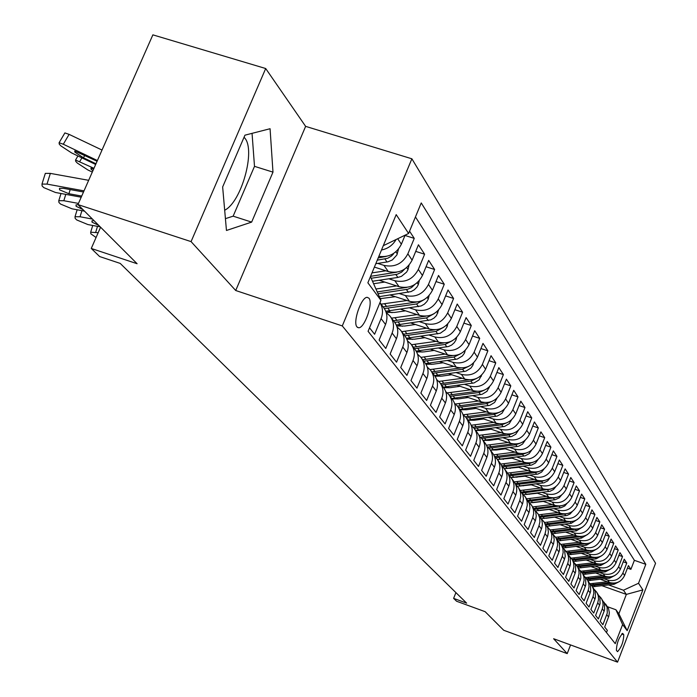 <?xml version="1.0" encoding="UTF-8"?>
<svg xmlns="http://www.w3.org/2000/svg" width="697" height="697" viewBox="0 0 697 697"><rect width="100%" height="100%" fill="white"/><g stroke="black" fill="none" stroke-linecap="round" stroke-linejoin="round"><path stroke-width="1.05" d="M224.687 210.224C241.389 202.121 255.843 150.491 244.786 138.067L244.063 137.222M357.021 326.954L358.641 327.764C364.54 328.392 373.409 302.968 368.957 298.203L367.206 297.331C361.281 296.861 352.482 322.458 357.021 326.954M265.696 68.524L152.87 34.85L77.951 204.587L191.074 241.615L235.717 290.51L342.288 325.926L411.875 158.794L305.626 126.366L265.696 68.524L191.074 241.615M342.288 325.926L617.551 662.15L655.563 563.272L411.875 158.794M617.551 662.15L553.627 638.731L567.21 653.612L570.573 644.943M567.21 653.612L503.722 630.271L485.156 611.696L456.596 601.25L453.616 598.366L466.633 603.132L120.224 263.414L99.636 256.54L91.263 248.454L137.109 263.727L77.951 204.587M369.532 327.808L374.603 334.264L381.076 318.607L385.537 324.462C387.933 318.093 387.21 312.343 383.385 307.211L379.952 302.637M385.537 324.462L379.124 340.005L385.772 348.465L392.115 333.088L396.419 338.725C398.754 332.46 398.039 326.806 394.275 321.753L390.616 316.874M396.419 338.725L390.128 354.006L396.541 362.17L402.753 347.045L406.9 352.49C409.2 346.331 408.486 340.763 404.774 335.78L401.263 331.092M406.9 352.49L400.74 367.511L406.926 375.387L413.025 360.506L417.024 365.768C419.28 359.704 418.575 354.224 414.915 349.328L411.535 344.806M417.024 365.768L410.977 380.545L416.954 388.142L422.931 373.514L426.799 378.584C429.012 372.625 428.307 367.232 424.7 362.405L421.45 358.058M426.799 378.584L420.875 393.125L426.642 400.47L432.506 386.077L436.252 390.982C438.413 385.11 437.716 379.795 434.161 375.038L431.034 370.856M436.252 390.982L430.424 405.288L436.008 412.389L441.767 398.214L445.383 402.962C447.509 397.185 446.821 391.949 443.309 387.253L440.295 383.228M445.383 402.962L439.668 417.041L445.069 423.907L450.715 409.958L454.217 414.549C456.3 408.86 455.62 403.702 452.161 399.076L449.251 395.19M454.217 414.549L448.607 428.411L453.825 435.059L459.384 421.319L462.764 425.762C464.821 420.16 464.141 415.081 460.734 410.516L457.929 406.769M462.764 425.762L457.258 439.424L462.311 445.853L467.765 432.323L471.05 436.627C473.063 431.112 472.392 426.102 469.029 421.598L466.319 417.982M471.05 436.627L465.631 450.079L470.536 456.308L475.894 442.978L479.074 447.152C481.052 441.715 480.381 436.775 477.07 432.34L474.457 428.847M479.074 447.152L473.751 460.403L478.499 466.45L483.77 453.311L486.854 457.354C488.797 451.996 488.135 447.126 484.859 442.752L482.333 439.38M486.854 457.354L481.618 470.414L486.218 476.278L491.402 463.331L494.391 467.251C496.308 461.972 495.645 457.171 492.422 452.841L489.982 449.591M494.391 467.251L489.25 480.12L493.711 485.809L498.808 473.045L501.709 476.853C503.591 471.642 502.938 466.912 499.758 462.642L497.397 459.489M501.709 476.853L496.647 489.538L500.986 495.062L506.005 482.472L508.819 486.175C510.666 481.035 510.021 476.365 506.876 472.148L504.593 469.107M508.819 486.175L503.835 498.686L508.043 504.044L512.983 491.629L515.719 495.218C517.54 490.157 516.895 485.548 513.794 481.383L511.581 478.438M515.719 495.218L510.814 507.564L514.909 512.765L519.762 500.524L522.419 504.018L522.776 503.025L523.43 498.913L522.863 494.853L518.376 487.508M522.419 504.018L517.592 516.189L521.574 521.251L526.357 509.176L528.936 512.565L529.284 511.581L529.929 507.529L529.363 503.513L524.972 496.325M528.936 512.565L524.188 524.571L528.047 529.493L532.761 517.575L535.27 520.877L535.618 519.91L536.254 515.902L535.688 511.947L531.384 504.889M535.27 520.877L530.591 532.726L534.346 537.509L538.99 525.747L541.438 528.953L541.769 528.004L542.397 524.048L541.839 520.136L537.631 513.227M541.438 528.953L536.821 540.654L540.48 545.307L545.054 533.702L547.433 536.821L547.764 535.88L548.382 531.977L547.825 528.117L543.695 521.339M547.433 536.821L542.885 548.373L546.448 552.904L550.952 541.438L553.27 544.479L553.601 543.547L554.202 539.696L553.653 535.88L549.611 529.223M553.27 544.479L548.792 555.884L552.259 560.292L556.703 548.975L558.95 551.937L559.534 550.081L559.325 543.442L555.361 536.908M558.95 551.937L554.542 563.193L557.914 567.489L562.296 556.319L564.492 559.203L565.241 556.433L564.544 549.924L560.963 544.401L579.198 542.249M564.492 559.203L560.135 570.32L563.429 574.502L567.75 563.472L569.885 566.278L570.451 564.465L570.242 557.992L566.426 551.693M569.885 566.278L565.589 577.264L568.804 581.342L573.056 570.442L575.147 573.178L575.696 571.392L575.487 564.988L571.749 558.802M575.147 573.178L570.913 584.025L574.04 588.007L578.24 577.238L580.279 579.904L580.819 578.135L580.61 571.81L576.942 565.729M580.279 579.904L576.097 590.629L579.146 594.506L583.293 583.859L585.28 586.465L585.82 584.722L585.602 578.466L582.004 572.49M585.28 586.465L581.159 597.059L584.13 600.849L588.224 590.324L590.159 592.868L590.69 591.143L590.481 584.957L586.935 579.085M590.159 592.868L586.09 603.341L589 607.035L593.034 596.641L594.924 599.124L595.447 597.416L595.238 591.3L591.762 585.524M594.924 599.124L590.908 609.466L593.739 613.072L597.73 602.8L599.577 605.223L600.091 603.532L599.882 597.486L596.466 591.805M599.577 605.223L595.613 615.451L598.383 618.971L602.313 608.812L604.116 611.182L604.63 609.509L604.412 603.532L601.058 597.939M604.116 611.182L600.204 621.297L602.905 624.73L607.296 613.029L607.078 607.087L603.811 601.981M600.361 579.285L609.448 582.518C616.331 584.208 621.375 581.873 624.59 575.513L628.424 565.589L630.89 569.353L627.439 568.133M604.212 578.815L607.697 580.052C614.606 581.751 619.677 579.407 622.909 573.012L626.769 563.045L623.231 561.799M626.769 563.045L624.242 559.194L620.356 569.222C617.098 575.661 611.992 578.022 605.04 576.314L595.769 573.021M591.065 566.617L600.526 569.972C607.557 571.697 612.724 569.301 616.017 562.793L619.955 552.643L622.534 556.589L618.919 555.317M586.255 560.057L595.909 563.472C603.018 565.215 608.246 562.784 611.583 556.206L615.564 545.934L618.213 549.977L614.501 548.678M581.315 553.34L591.178 556.816C598.366 558.567 603.654 556.119 607.035 549.454L611.069 539.069L613.778 543.216L609.98 541.883M576.262 546.448L586.325 549.994C593.6 551.771 598.958 549.28 602.382 542.545L606.468 532.038L609.239 536.281L605.344 534.913M571.07 539.391L581.359 543.007C588.721 544.793 594.14 542.275 597.608 535.453L601.746 524.824L604.595 529.171L600.596 527.777M565.755 532.159L576.262 535.845C583.711 537.648 589.2 535.096 592.711 528.195L596.911 517.435L599.829 521.896L595.726 520.467M560.292 524.745L571.043 528.5C578.58 530.321 584.13 527.734 587.693 520.746L591.953 509.856L594.942 514.43L590.734 512.966M554.699 517.13L565.685 520.973C573.317 522.802 578.937 520.18 582.544 513.105L586.865 502.084L589.932 506.771L585.611 505.281M548.948 509.324L560.188 513.236C567.916 515.083 573.605 512.426 577.264 505.264L581.638 494.112L584.792 498.921L580.357 497.388M543.041 501.309L554.542 505.299C562.366 507.172 568.133 504.471 571.845 497.222L576.28 485.922L579.512 490.862L574.955 489.294M536.978 493.075L548.748 497.153C556.668 499.035 562.514 496.308 566.278 488.954L570.782 477.515L574.101 482.585L569.414 480.974M530.739 484.615L542.797 488.789C550.822 490.688 556.737 487.917 560.554 480.468L565.128 468.881L568.534 474.091L563.725 472.444M524.336 475.929L536.681 480.189C544.81 482.106 550.813 479.292 554.681 471.747L559.316 460.011L562.827 465.361L557.87 463.671M517.74 466.999L530.391 471.346C538.633 473.28 544.714 470.423 548.644 462.782L553.348 450.889L556.955 456.387L551.858 454.653M510.962 457.807L523.926 462.259C532.273 464.211 538.441 461.309 542.432 453.564L547.215 441.506L550.918 447.169L545.673 445.392M503.975 448.354L517.279 452.911C525.738 454.88 531.994 451.935 536.045 444.085L540.898 431.861L544.706 437.681L539.312 435.86M496.787 438.631L510.439 443.283C519.012 445.27 525.355 442.281 529.467 434.318L534.399 421.938L538.319 427.923L532.761 426.05M489.381 428.611L503.391 433.377C512.086 435.381 518.516 432.349 522.698 424.273L527.707 411.709L531.75 417.878L526.017 415.952M481.749 418.296L496.133 423.175C504.95 425.196 511.476 422.112 515.719 413.922L520.816 401.184L524.98 407.536L519.065 405.558M473.873 407.667L488.658 412.659C497.597 414.698 504.227 411.57 508.531 403.258L513.715 390.329L518.002 396.881L511.903 394.842M465.753 396.698L480.947 401.812C490.017 403.877 496.743 400.688 501.126 392.263L506.397 379.151L510.814 385.903L504.523 383.803M457.371 385.389L472.993 390.634C482.193 392.716 489.024 389.475 493.485 380.919L498.843 367.615L503.4 374.577L496.909 372.425M448.711 373.723L464.786 379.09C474.126 381.198 481.069 377.905 485.6 369.21L491.054 355.705L495.759 362.893L489.041 360.68M439.763 361.673L456.317 367.18C465.796 369.297 472.845 365.951 477.454 357.125L483.004 343.412L487.865 350.835L480.921 348.552M430.519 349.223L447.561 354.878C457.188 357.012 464.35 353.606 469.046 344.64L474.692 330.718L479.71 338.385L472.54 336.032M420.944 336.355L438.518 342.157C448.293 344.318 455.577 340.842 460.351 331.737L466.11 317.597L471.294 325.525L463.871 323.103M411.047 323.051L429.169 329.001C439.101 331.18 446.498 327.651 451.36 318.398L457.223 304.031L462.59 312.221L454.897 309.729M400.792 309.276L419.489 315.392C429.579 317.597 437.106 313.99 442.055 304.589L448.032 289.987L453.59 298.473L445.618 295.894M390.163 295.023L409.47 301.304C419.725 303.526 427.383 299.858 432.428 290.292L438.518 275.454L444.268 284.237L436.008 281.579M379.142 280.246L399.085 286.711C409.514 288.95 417.303 285.212 422.452 275.489L428.664 260.39L434.623 269.495L426.05 266.751M374.394 267.09L388.325 271.577C398.937 273.843 406.856 270.027 412.11 260.138L418.444 244.786L424.621 254.213L415.717 251.382M409.548 231.186L414.253 238.383L405.009 235.455M623.798 634.749L622.665 633.39C618.736 637.772 616.653 643.427 616.409 650.371L617.542 651.678C621.445 647.356 623.527 641.71 623.798 634.749L621.654 633.974M370.447 276.587L380.919 300.302L368.077 331.31L615.251 643.662L622.613 624.556L615.913 609.753L607.627 606.773M380.919 300.302L367.868 282.79L396.201 214.624L408.599 233.478L421.241 202.94L645.814 564.335L638.522 583.267L642.869 589.88L627.178 630.68L622.613 624.556M377.791 263.405L383.916 265.374L388.325 271.577M388.848 278.791L394.833 280.725L399.085 286.711M399.512 293.629L405.358 295.528L409.47 301.304M380.013 298.22L381.259 298.63M409.801 307.952L415.525 309.817L419.489 315.392M387.375 311.158L392.036 312.692M419.733 321.779L425.336 323.617L429.169 329.001M398.17 324.872L402.422 326.274M429.335 335.144L434.815 336.947L438.518 342.157M408.564 338.115L412.45 339.404M438.613 348.064L443.98 349.833L447.561 354.878M418.583 350.922L422.129 352.098M447.587 360.558L452.85 362.309L456.317 367.18M428.254 363.303L431.487 364.383M456.274 372.651L461.431 374.376L464.786 379.09M437.585 375.291L440.53 376.275M464.681 384.369L469.743 386.06L472.993 390.634M446.603 386.905L449.277 387.802M472.836 395.713L477.793 397.386L480.947 401.812M455.333 398.153L457.755 398.963M480.73 406.717L485.6 408.355L488.658 412.659M463.784 409.061L465.953 409.792M488.388 417.39L493.171 419.002L496.133 423.175M471.965 419.638L473.908 420.3M495.82 427.74L500.516 429.335L503.391 433.377M479.893 429.91L481.618 430.493M503.034 437.786L507.643 439.354L510.439 443.283M487.586 439.877L489.102 440.391M510.038 447.544L514.569 449.095L517.279 452.911M495.044 449.556L496.36 450.009M516.843 457.023L521.295 458.548L523.926 462.259M502.284 458.966L503.417 459.349M523.456 466.241L527.829 467.739L530.391 471.346M509.315 468.114L510.265 468.436M529.886 475.197L534.19 476.678L536.681 480.189M516.146 477.009L516.921 477.271M536.132 483.91L540.367 485.373L542.797 488.789M522.785 485.661L523.395 485.87M542.222 492.396L546.387 493.833L548.748 497.153M529.241 494.077L529.694 494.243M548.147 500.646L552.242 502.067L554.542 505.299M553.906 508.688L557.948 510.091L560.188 513.236M559.525 516.512L563.498 517.897L565.685 520.973M564.997 524.144L568.909 525.512L571.043 528.5M570.338 531.584L574.189 532.935L576.262 535.845M575.539 538.833L579.338 540.166L581.359 543.007M580.61 545.908L584.356 547.223L586.325 549.994M585.558 552.808L589.253 554.106L591.178 556.816M590.394 559.543L594.027 560.832L595.909 563.472M595.107 566.121L598.697 567.384L600.526 569.972M599.716 572.542L603.245 573.797L605.04 576.314M630.89 569.353L634.383 560.318L415.447 216.924M378.863 256.339C389.057 257.62 396.567 253.577 401.376 244.211L405.131 235.15M414.253 238.383L407.867 253.839C402.57 263.797 394.589 267.639 383.916 265.374M424.621 254.213L418.357 269.408C413.173 279.201 405.332 282.973 394.833 280.725M434.623 269.495L428.481 284.437C423.393 294.056 415.682 297.758 405.358 295.528M444.268 284.237L438.247 298.935C433.255 308.396 425.684 312.029 415.525 309.817M453.59 298.473L447.674 312.927C442.778 322.241 435.329 325.804 425.336 323.617M462.59 312.221L456.788 326.457C451.978 335.623 444.651 339.117 434.815 336.947M471.294 325.525L465.605 339.535C460.874 348.552 453.669 351.985 443.98 349.833M479.71 338.385L474.126 352.185C469.482 361.063 462.39 364.435 452.85 362.309M487.865 350.835L482.376 364.426C477.811 373.165 470.832 376.485 461.431 374.376M495.759 362.893L490.357 376.275C485.87 384.892 479.005 388.151 469.743 386.06M503.4 374.577L498.102 387.767C493.685 396.245 486.915 399.451 477.793 397.386M510.814 385.903L505.595 398.902C501.256 407.257 494.591 410.411 485.6 408.355M518.002 396.881L512.87 409.697C508.601 417.93 502.032 421.032 493.171 419.002M524.98 407.536L519.927 420.169C515.728 428.289 509.254 431.347 500.516 429.335M531.75 417.878L526.784 430.337C522.645 438.343 516.268 441.349 507.643 439.354M538.319 427.923L533.432 440.208C529.363 448.11 523.072 451.072 514.569 449.095M544.706 437.681L539.896 449.8C535.888 457.589 529.685 460.508 521.295 458.548M550.918 447.169L546.178 459.131C542.222 466.816 536.106 469.682 527.829 467.739M556.955 456.387L552.285 468.192C548.391 475.772 542.353 478.604 534.19 476.678M562.827 465.361L558.227 477.009C554.385 484.493 548.434 487.281 540.367 485.373M568.534 474.091L564.004 485.591C560.222 492.979 554.35 495.724 546.387 493.833M574.101 482.585L569.632 493.938C565.903 501.23 560.109 503.94 552.242 502.067M579.512 490.862L575.112 502.075C571.435 509.272 565.711 511.947 557.948 510.091M584.792 498.921L580.453 509.995C576.82 517.104 571.174 519.735 563.498 517.897M589.932 506.771L585.654 517.714C582.073 524.736 576.489 527.333 568.909 525.512M594.942 514.43L590.716 525.233C587.188 532.177 581.673 534.738 574.189 532.935M599.829 521.896L595.665 532.569C592.171 539.426 586.735 541.961 579.338 540.166M604.595 529.171L600.483 539.731C597.041 546.5 591.666 549.001 584.356 547.223M609.239 536.281L605.188 546.709C601.79 553.401 596.475 555.866 589.253 554.106M613.778 543.216L609.779 553.523C606.425 560.135 601.171 562.575 594.027 560.832M618.213 549.977L614.257 560.17C610.947 566.713 605.754 569.118 598.697 567.384M622.534 556.589L618.631 566.67C615.364 573.134 610.232 575.513 603.245 573.797M606.477 632.571L607.331 630.358L604.691 627.004L608.838 616.183L609.344 612.794L608.559 608.629L605.545 603.933M615.913 609.753L618.875 613.769L626.35 594.402L623.449 590.228L638.522 583.267M602.051 585.741L626.35 594.402L642.869 589.88M608.603 584.94L623.449 590.228M100.586 227.213L91.263 248.454M455.916 592.616L453.616 598.366M634.383 560.318L645.814 564.335M599.281 595.952L601.581 598.767L602.835 601.964L603.088 605.414L602.313 608.812M594.646 589.775L596.989 592.642L598.261 595.874L598.514 599.359L597.73 602.8M589.897 583.45L592.293 586.369L593.574 589.636L593.827 593.164L593.034 596.641M585.036 576.968L587.484 579.939L588.773 583.241L589.026 586.813L588.224 590.324M580.043 570.32L582.553 573.352L583.851 576.698L584.112 580.305L583.293 583.859M574.938 563.516L577.491 566.6L578.815 569.98L579.068 573.631L578.24 577.238M569.693 556.537L572.307 559.682L573.64 563.106L573.901 566.792L573.056 570.442M564.317 549.375L566.992 552.582L568.343 556.04L568.595 559.778L567.75 563.472M558.802 542.031L561.538 545.298L562.897 548.8L563.159 552.582L562.296 556.319M553.139 534.486L555.945 537.823L557.321 541.369L557.574 545.193L556.703 548.975M547.328 526.749L550.194 530.147L551.588 533.736L551.85 537.614L550.952 541.438M541.351 518.795L544.296 522.271L545.699 525.904L545.96 529.825L545.054 533.702M535.218 510.622L538.232 514.168L539.652 517.845L539.914 521.818L538.99 525.747M528.91 502.232L531.994 505.848L533.432 509.568L533.693 513.593L532.761 517.575M522.419 493.598L525.59 497.292L527.045 501.065L527.307 505.142L526.357 509.176M515.745 484.711L518.455 487.621L520.467 492.309L520.729 496.438L519.762 500.524M508.871 475.572L511.049 477.724C514.168 481.906 514.813 486.541 512.983 491.629M501.805 466.162L504.053 468.384C507.216 472.618 507.86 477.314 506.005 482.472M494.513 456.474L496.848 458.757C500.045 463.043 500.707 467.809 498.808 473.045M487.011 446.489L489.425 448.842C492.666 453.189 493.328 458.016 491.402 463.331M479.266 436.191L481.775 438.622C485.06 443.031 485.722 447.927 483.77 453.311M471.285 425.579L473.882 428.08C477.218 432.549 477.889 437.516 475.894 442.978M463.043 414.628L465.744 417.207C469.116 421.737 469.795 426.773 467.765 432.323M454.531 403.319L457.337 405.985C460.761 410.577 461.44 415.691 459.384 421.319M445.749 391.644L448.659 394.397C452.135 399.05 452.815 404.234 450.715 409.958M436.662 379.577L439.694 382.418C443.214 387.14 443.902 392.402 441.767 398.214M427.27 367.092L430.415 370.037C433.996 374.82 434.693 380.17 432.506 386.077M417.547 354.189L420.831 357.221C424.456 362.083 425.153 367.511 422.931 373.514M407.475 340.824L410.899 343.969C414.584 348.892 415.29 354.407 413.025 360.506M397.046 326.98L400.618 330.23C404.356 335.24 405.07 340.842 402.753 347.045M386.234 312.631L389.963 316.002C393.761 321.082 394.476 326.78 392.115 333.088M379.935 302.672C382.888 307.595 383.272 312.909 381.076 318.607M408.599 233.478L383.855 245.422M396.096 239.515C392.803 245.196 387.933 248.698 381.494 250.005M618.875 613.769L627.178 630.68M235.717 290.51L305.626 126.366M222.648 186.97L226.455 230.472L251.643 222.108L272.98 172.133L270.07 128.727L244.943 135.174L222.648 186.97M225.419 218.649L233.147 216.166L254.501 166.348L252.053 133.354M254.501 166.348L272.98 172.133M233.147 216.166L251.643 222.108M607.375 581.777L590.202 583.729M618.98 581.795L614.118 584.269L592.677 586.752M610.067 582.718L591.274 584.879M591.823 585.602L612.811 583.171M602.957 575.574L585.663 577.552M614.815 575.504L609.788 578.127L588.111 580.653M605.71 576.532L586.682 578.737M587.231 579.477L608.638 576.985M598.427 569.222L580.993 571.235M610.546 569.066L605.362 571.845L583.441 574.415M601.258 570.198L581.969 572.446M582.535 573.213L604.386 570.651M593.792 562.723L576.192 564.77M606.181 562.47L600.831 565.415L578.658 568.02M596.702 563.725L577.151 566.008M577.735 566.792L600.073 564.161M589.043 556.067L571.261 558.149M601.711 555.718L596.188 558.828L573.762 561.477M592.032 557.086L572.211 559.412M572.812 560.214L595.656 557.504M584.182 549.245L566.191 551.362M597.129 548.8L591.431 552.076L568.717 554.777M587.257 550.282L567.158 552.66M567.767 553.479L591.126 550.674M592.424 541.7L586.56 545.159L563.542 547.903M582.361 543.32L561.974 545.742M562.601 546.579L586.473 543.677M574.093 535.087L555.64 537.282M587.606 534.425L581.559 538.075L558.219 540.872M577.351 536.176L556.659 538.65M557.312 539.504L581.707 536.49M568.857 527.734L550.168 529.973M582.666 526.958L576.445 530.809L552.738 533.649M572.211 528.849L551.214 531.375M551.885 532.255L576.811 529.128M554.742 517.148L545.821 518.263M563.481 520.197L544.557 522.48M577.595 519.309L571.192 523.36L547.101 526.252M566.94 521.339L545.638 523.917M546.291 524.824L571.784 521.556M549.123 509.385L539.182 510.579M557.966 512.469L538.798 514.787M572.385 511.441L570.059 513.994L566.94 515.492L541.29 518.664M561.547 513.628L539.914 516.259M540.532 517.191L566.626 513.794M543.355 501.413L532.656 502.65M552.312 504.532L532.883 506.893M567.044 503.373L564.675 506.057L560.867 507.773L535.505 510.875M556.006 505.717L534.015 508.409M534.599 509.368L561.329 505.813M537.439 493.232L526.052 494.495M546.5 496.377L526.819 498.791M561.555 495.088L559.142 497.911L555.213 499.714L529.642 502.877M550.316 497.597L527.934 500.35M528.492 501.326L555.892 497.614M98.172 232.711L90.671 232.214L90.845 233.791L96.064 237.52M100.246 226.873L87.935 224.573L76.757 219.964L75.171 218.405L75.006 216.732L80.042 216.758L92.44 219.067M98.704 225.331L92.065 222.186L91.943 220.871L93.999 220.627M84.494 211.13L72 208.812L60.587 204.082L58.931 202.47L58.783 200.692L63.819 200.719L78.465 203.419M82.899 209.536L76.112 206.295L75.999 204.901L78.029 204.657M81.209 197.207L55.49 192.485L43.824 187.632L42.116 185.951L41.977 184.078L47.004 184.104L84.015 190.856M88.667 180.323L50.35 173.387L47.004 184.104M44.93 174.633L45.314 173.379L50.35 173.387M81.715 196.075L68.916 193.722L59.576 189.837L59.48 188.347L63.558 188.364L83.509 192.006M531.358 484.833L519.291 486.105M540.541 488.005L520.589 490.461M555.918 486.576L553.462 489.538L550.029 491.289L523.595 494.661M544.488 489.25L521.67 492.065M522.192 493.075L550.299 489.189M525.111 476.199L512.356 477.471M534.407 479.405L514.194 481.915M550.116 477.828L547.633 480.93L544.087 482.777L517.348 486.218M538.493 480.677L515.214 483.561M515.693 484.598L541.621 481.4L544.549 480.521M518.69 467.321L505.238 468.593M528.108 470.562L507.59 473.124M544.157 468.828L541.639 472.087L537.979 474.03L510.901 477.55M532.342 471.86L508.549 474.823M509.254 475.885L535.435 472.618L538.642 471.616M512.086 458.199L497.937 459.445M521.635 461.466L500.768 464.089M538.023 459.576L535.479 463L531.698 465.038L504.253 468.637M526.026 462.799L501.666 465.831M502.694 466.92L529.075 463.592L532.56 462.442M505.299 448.807L496.386 450.001L490.444 450.035M514.97 452.118L493.729 454.792M531.715 450.053L529.136 453.642L525.242 455.794L497.379 459.471M519.535 453.477L494.661 456.587M495.907 457.702L522.532 454.313L526.305 453.006M498.311 439.145L489.268 440.373L483.091 440.391M508.113 442.49L486.454 445.226M525.181 440.286L522.515 444.102L518.568 446.28L490.322 450.035M512.861 443.876L487.717 447.065M488.893 448.215L515.806 444.756L519.866 443.292M491.115 429.204L481.932 430.45L475.676 430.476M501.056 432.584L478.935 435.381M518.455 430.232L515.702 434.283L511.703 436.496L483.056 440.33M506.005 433.996L480.529 437.272M481.636 438.457L508.871 434.928L513.227 433.273M483.709 418.958L474.378 420.239L468.036 420.274M493.781 422.373L471.155 425.24M511.537 419.864L509.254 423.637L504.619 426.425L475.572 430.337M498.947 423.82L473.089 427.183M474.134 428.402L501.735 424.795L506.397 422.957M476.077 408.407L466.598 409.714L460.159 409.758M486.288 411.857L463.261 414.793M504.401 409.174L502.032 413.208L497.336 416.039L467.861 420.038M491.69 413.338L465.387 416.789M466.371 418.052L494.382 414.367L499.357 412.319M468.21 397.525L458.574 398.867L452.039 398.911M478.569 401.019L455.42 404.016M497.057 398.153L494.591 402.465L489.817 405.34L459.915 409.427M484.223 402.526L457.406 406.072M458.382 407.379L486.802 403.607L492.091 401.341M460.09 386.304L450.297 387.68L443.684 387.732M470.606 389.832L447.274 392.899M489.477 386.774L486.915 391.383L482.071 394.31L451.726 398.492M476.548 391.365L449.138 395.025M450.14 396.375L478.987 392.516L484.598 390.015M451.717 374.725L441.759 376.136L435.006 376.197M462.39 378.297L438.822 381.433M481.662 375.03L479.005 379.952L474.082 382.923L443.275 387.201M468.645 379.856L440.6 383.629M441.637 385.014L470.928 381.076L476.861 378.323M443.074 362.771L432.95 364.217L425.989 364.278M453.904 366.378L430.049 369.593M473.603 362.893L472.784 365.455L470.832 368.155L465.831 371.179L434.562 375.552M460.517 367.964L431.791 371.867M432.863 373.296L462.599 369.262L468.872 366.239M434.153 350.425L423.846 351.907L416.614 351.95M445.148 354.076L420.936 357.361M465.274 350.347L464.385 353.222L462.39 355.975L457.31 359.042L425.527 363.529M452.161 355.679L422.696 359.722M423.802 361.194L454 357.056L460.612 353.754M424.926 337.67L414.436 339.186L406.865 339.212M436.095 341.356L411.474 344.727M456.674 337.365L456.065 339.822L454.252 342.741L451.656 345.041L448.511 346.514L416.144 351.105M443.588 342.976L413.295 347.167M414.436 348.692L445.122 344.449L452.074 340.85M415.395 324.48L404.713 326.03L396.715 326.03M426.73 328.2L401.69 331.667M447.796 323.939L447.091 326.745L445.252 329.716L440.243 333.271L406.403 338.263M434.823 329.82L403.58 334.185M404.757 335.762L435.93 331.415L443.248 327.494M405.523 310.827L394.65 312.43L386.155 312.378M417.05 314.6L391.575 318.154M438.605 310.026L436.496 315.541L433.987 318.102L430.851 319.853L396.279 324.985M425.806 316.194L393.526 320.759M394.755 322.389L426.433 317.937L434.109 313.659M395.312 296.695L380.205 298.656M407.022 300.512L381.102 304.162M429.099 295.615L428.211 299.231L426.86 301.583L424.316 304.188L421.119 305.974L385.746 311.245M416.449 302.062L383.115 306.863M384.352 308.553L416.597 303.979L424.569 299.379M384.735 282.058L373.679 283.723M396.637 285.918L375.988 289.002M419.254 280.673L418.261 284.742L416.893 287.129L414.297 289.786L411.047 291.607L379.316 296.634M406.743 287.417L377.26 291.921M378.062 293.751L407.736 289.255L411.491 287.591L414.802 284.515M385.877 270.784L371.98 272.884M409.061 265.156L407.954 269.722L406.56 272.152L401.481 276.334L397.891 277.432L372.59 281.231M396.671 272.205L370.551 276.326M371.283 278.242L397.203 274.261L401.603 272.178L404.574 269.155M93.964 168.317L75.546 160.022L75.738 161.399L77.35 163.081L87.796 169.911L92.3 172.081M398.501 249.047L396.854 255.006L392.359 259.937L387.95 261.828L375.796 263.701M386.216 256.409L378.201 257.916M92.884 170.756L91.08 169.223L90.941 168.143L93.659 169.014M377.269 260.164L387.628 258.291L391.331 256.156L393.343 254.152L392.777 253.969M102.023 150.055L69.108 134.373L63.314 144.227L59.088 142.754L59.28 144.201L60.953 145.943L71.617 152.939L95.663 164.475M97.397 160.545L63.314 144.227M84.807 155.379L83.413 157.749L95.968 163.769M83.413 157.749L74.875 152.146L74.736 151.005L97.083 161.251M64.455 133.641L64.882 132.918L69.108 134.373M607.697 580.052L609.448 582.518M622.909 573.012L624.59 575.513M397.691 238.74L401.376 244.211M407.867 253.839L412.11 260.138M418.357 269.408L422.452 275.489M428.481 284.437L432.428 290.292M438.247 298.935L442.055 304.589M447.674 312.927L451.36 318.398M456.788 326.457L460.351 331.737M465.605 339.535L469.046 344.64M474.126 352.185L477.454 357.125M482.376 364.426L485.6 369.21M490.357 376.275L493.485 380.919M498.102 387.767L501.126 392.263M505.595 398.902L508.531 403.258M512.87 409.697L515.719 413.922M519.927 420.169L522.698 424.273M526.784 430.337L529.467 434.318M533.432 440.208L536.045 444.085M539.896 449.8L542.432 453.564M546.178 459.131L548.644 462.782M552.285 468.192L554.681 471.747M558.227 477.009L560.554 480.468M564.004 485.591L566.278 488.954M569.632 493.938L571.845 497.222M575.112 502.075L577.264 505.264M580.453 509.995L582.544 513.105M585.654 517.714L587.693 520.746M590.716 525.233L592.711 528.195M595.665 532.569L597.608 535.453M600.483 539.731L602.382 542.545M605.188 546.709L607.035 549.454M609.779 553.523L611.583 556.206M614.257 560.17L616.017 562.793M618.631 566.67L620.356 569.222M606.791 614.684L608.551 617.002M622.447 633.39L622.883 633.547M593.626 584.713L592.764 583.555M595.029 586.595L594.166 585.445M614.118 584.269L613.351 583.189M589.052 578.571L588.172 577.386M590.481 580.488L589.61 579.312M609.788 578.127L608.986 576.994M584.374 572.281L583.476 571.061M585.837 574.241L584.94 573.039M605.362 571.845L604.517 570.651M579.582 565.833L578.658 564.596M581.08 567.846L580.165 566.617M600.831 565.415L599.951 564.169M574.677 559.238L573.727 557.966M576.21 561.303L575.269 560.039M596.188 558.828L595.29 557.556M569.649 552.486L568.674 551.179M571.218 554.594L570.259 553.305M591.431 552.076L590.516 550.778M564.492 545.559L563.498 544.226M566.103 547.72L565.119 546.396M586.56 545.159L585.619 543.826M559.212 538.459L558.192 537.091M560.867 540.68L559.857 539.321M581.559 538.075L580.601 536.707M553.801 531.184L552.756 529.781M555.492 533.458L554.455 532.064M576.445 530.809L575.452 529.406M548.243 523.717L547.171 522.28M549.985 526.052L548.922 524.623M571.192 523.36L570.181 521.922M542.545 516.059L541.447 514.586M544.331 518.455L543.242 516.991M565.807 515.71L564.762 514.238M536.699 508.2L535.575 506.684M538.528 510.666L537.413 509.158M560.275 507.869L559.212 506.353M530.696 500.132L529.537 498.582M532.578 502.659L531.428 501.117M554.594 499.81L553.505 498.259M97.502 226.359L95.698 232.249M81.924 210.651L80.042 216.758M65.788 194.376L63.819 200.719M70.197 189.575L68.916 193.722M524.536 491.847L523.342 490.252M526.462 494.443L525.285 492.857M548.766 491.542L547.642 489.939M518.202 483.335L516.974 481.697M520.18 486.001L518.969 484.371M542.78 483.038L541.621 481.4M511.694 474.587L510.431 472.897M513.724 477.323L512.478 475.65M536.629 474.308L535.435 472.618M504.994 465.587L503.704 463.853M507.094 468.41L505.813 466.685M530.304 465.335L529.075 463.592M498.111 456.335L496.778 454.549M500.272 459.236L498.947 457.467M523.796 456.099L522.532 454.313M491.028 446.821L489.66 444.974M493.249 449.8L491.89 447.971M517.096 446.594L515.806 444.756M483.735 437.019L482.324 435.12M486.018 440.086L484.624 438.213M510.204 436.819L508.871 434.928M476.225 426.921L474.77 424.97M478.578 430.084L477.14 428.15M503.112 426.747L501.735 424.795M468.489 416.527L466.99 414.515M470.911 419.786L469.429 417.791M495.802 416.37L494.382 414.367M460.517 405.802L458.974 403.729M463.008 409.165L461.484 407.109M488.266 405.68L486.802 403.607M489.207 387.828L488.867 387.323M452.292 394.755L450.698 392.611M454.871 398.214L453.294 396.096M480.494 394.65L478.987 392.516M481.331 376.336L480.904 375.718M443.806 383.35L442.159 381.137M446.463 386.922L444.834 384.735M472.479 383.272L470.928 381.076M473.193 364.487L472.679 363.738M435.041 371.579L433.351 369.297M437.794 375.265L436.113 373.008M464.202 371.536L462.599 369.262M464.794 352.246L464.193 351.358M425.998 359.417L424.246 357.064M428.838 363.233L427.104 360.898M455.655 359.408L454 357.056M456.117 339.596L455.411 338.568M416.649 346.853L414.837 344.423M419.585 350.791L417.791 348.387M446.829 346.879L445.122 344.449M447.152 326.518L446.333 325.333M406.987 333.863L405.114 331.345M410.019 337.94L408.163 335.449M437.699 333.933L435.93 331.415M437.873 312.997L436.941 311.646M396.994 320.428L395.051 317.823M400.13 324.645L398.205 322.066M428.263 320.533L426.433 317.937M428.272 298.996L427.217 297.471M386.643 306.523L384.639 303.822M389.893 310.879L387.907 308.213M418.488 306.671L416.597 303.979M418.322 284.498L417.146 282.782M408.372 292.313L406.412 289.525M408.015 269.478L406.7 267.561M397.891 277.432L395.852 274.54M81.906 157.879L79.78 161.504M397.334 253.9L395.87 251.765M387.018 262.002L384.91 259.005M357.43 327.355L358.641 327.764M92.736 225.471L90.671 232.214M77.158 209.771L75.006 216.732M61.014 193.505L58.783 200.692M45.314 173.379L41.977 184.078M75.546 160.022L77.925 155.962M59.088 142.754L64.882 132.918"/></g></svg>

